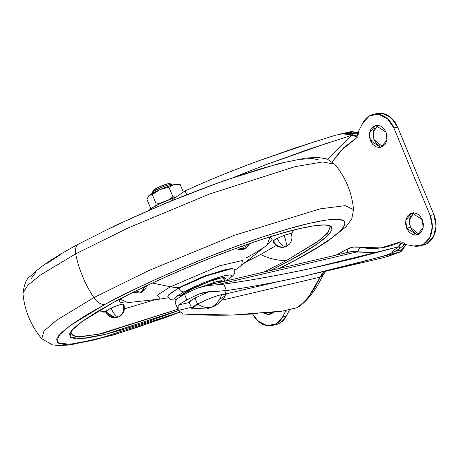 <?xml version="1.0" encoding="UTF-8"?>
<svg xmlns="http://www.w3.org/2000/svg" width="459" height="459" viewBox="0 0 459 459"><rect width="100%" height="100%" fill="white"/><g stroke="black" fill="none" stroke-linecap="round" stroke-linejoin="round"><path stroke-width="0.69" d="M207.485 292.331L195.041 298.029L197.559 304.11A18.584 2.41 -22.5 0 1 221.823 294.483A18.584 2.41 -22.5 0 1 225.862 294.11A18.584 2.41 -22.5 0 1 220.326 298.769L214.255 306.187L211.364 307.283C216.12 304.638 219.609 300.37 221.823 294.483C214.141 296.537 206.051 299.744 197.559 304.11C202.505 307.151 207.107 308.213 211.364 307.283L214.255 306.187C219.201 303.491 223.12 299.698 226.017 294.804L221.823 294.483C219.609 300.37 216.12 304.638 211.364 307.283L206.785 309.022L211.364 307.283C207.107 308.213 202.505 307.151 197.559 304.11L192.178 308.827L206.785 309.022L196.062 308.396A18.584 2.41 -22.5 0 1 192.017 308.769A18.584 2.41 -22.5 0 1 197.559 304.11L195.041 298.029A18.584 2.41 157.5 0 0 189.498 302.693M179.033 184.409L177.163 184.191A15.927 2.066 157.5 0 0 174.053 184.593L180.226 184.575L183.244 191.856L180.226 184.575L174.053 184.593L168.958 187.22L160.082 189.556A15.927 2.066 157.5 0 0 153.254 192.849L152.285 194.501L160.082 189.556L152.285 194.501L149.043 195.523L146.88 199.143L150.764 208.529M152.399 192.682A10.62 1.377 -22.5 0 1 155.704 190.141A10.62 1.377 157.5 0 0 152.537 192.803M169.939 183.847L169.497 183.537L167.862 183.772L158.889 187.06L156.071 188.448L155.704 190.141L156.071 188.448A9.025 1.17 157.5 0 0 153.266 190.611M175.86 196.934L155.526 205.655L156.152 207.164L155.526 205.655L149.192 210.153M175.51 197.049L172.917 196.773L169.681 199.2L172.917 196.773L175.51 197.049M160.007 203.389L156.244 204.054L155.584 205.621L156.244 204.054L152.285 194.501L156.244 204.054L160.007 203.389M195.041 298.029L190.978 300.49L189.274 302.51M176.348 196.768L161.901 202.499L151.057 208.357L149.175 210.205M168.958 187.22L172.917 196.773L168.958 187.22L174.053 184.593A15.927 2.066 157.5 0 0 160.082 189.556L168.958 187.22M150.776 208.564L146.88 199.143L149.043 195.523A15.927 2.066 157.5 0 0 148.492 196.073M169.606 183.543A9.025 1.17 157.5 0 0 156.071 188.448L153.266 190.462M171.878 184.426A10.62 1.377 157.5 0 0 165.435 185.895A10.62 1.377 157.5 0 0 155.704 190.141A10.62 1.377 -22.5 0 1 171.62 184.363M177.455 184.248L174.053 184.593L167.696 186.538L160.082 189.556L153.254 192.849L148.423 196.159M152.285 194.501L153.254 192.849A15.927 2.066 157.5 0 0 149.043 195.523L152.285 194.501M379.461 145.819L376.374 143.386L374.142 139.748L370.402 140.626L369.535 132.674L375.646 125.422L386.042 132.181L383.81 128.549L380.729 126.11L377.264 125.238L373.942 126.07L371.274 128.474L369.667 132.083L369.357 136.352L370.402 140.626L372.633 144.258L375.72 146.696L379.186 147.569L382.502 146.737L385.17 144.333L386.782 140.724L387.086 136.455L386.042 132.181L386.908 140.133L380.798 147.385L370.402 140.626L374.142 139.748L382.605 146.679M415.722 233.361L412.635 230.923L410.403 227.291L406.663 228.169L405.796 220.211L411.907 212.959L422.303 219.718L420.071 216.086L416.984 213.647L413.519 212.781L410.203 213.607L407.535 216.011L405.928 219.62L405.618 223.889L406.663 228.169L408.894 231.801L411.981 234.239L415.447 235.106L418.763 234.279L421.431 231.875L423.037 228.266L423.347 223.998L422.303 219.718L423.169 227.67L417.059 234.928L406.663 228.169L410.403 227.291L418.866 234.222M268.504 312.866L271.648 313.726M273.57 312.177L269.84 314.432L263.793 313.176L268.228 314.61L271.544 313.784L273.57 312.177M317.152 140.844L257.08 161.379C231.629 170.805 207.652 180.645 185.161 190.904L186.698 194.622L185.161 190.904L174.552 198.081L171.414 200.778L174.552 198.081L185.161 190.904C204.404 181.993 228.375 172.154 257.08 161.379L295.837 147.752L335.741 135.141L342.328 133.856L352.799 134.957L352.988 135.416L352.799 134.957L356.832 135.962L358.49 134.039L358.68 131.056L362.931 122.84A22.56 17.534 76.8 0 1 373.534 114.337A22.56 17.534 76.8 0 1 393.868 127.958L397.603 127.08A22.56 17.534 -103.2 0 0 377.275 113.459M175.567 304.105L175.172 302.711L176.617 299.32A31.855 4.131 -22.5 0 1 184.593 294.345A31.855 4.131 -22.5 0 1 196.94 288.344L203.016 286.347L206.814 285.624L216.751 284.798L206.814 285.624L196.94 288.344A31.855 4.131 157.5 0 0 184.593 294.345L186.905 299.939A31.855 4.131 -22.5 0 1 199.252 293.938L206.091 291.981L226.453 290.593L223.768 284.121L216.751 284.798L357.481 251.79A26.014 20.219 -103.2 0 0 350.269 251.813M178.935 304.914L189.263 302.487L178.935 304.914A31.855 4.131 -22.5 0 1 186.905 299.939A31.855 4.131 157.5 0 0 178.935 304.914L177.604 307.392L178.19 310.427L178.132 305.809M225.926 293.892L278.969 281.453L225.926 293.892M209.08 291.637L199.252 293.938A31.855 4.131 157.5 0 0 186.905 299.939L184.593 294.345A31.855 4.131 157.5 0 0 176.617 299.32L175.172 302.711L178.19 310.427L183.244 313.927C197.003 315.103 213.383 315.482 232.386 315.063L257.505 313.709M209.585 291.517L199.252 293.938L203.819 292.429L226.453 290.593L223.768 284.121L216.751 284.798L357.481 251.79L376.81 252.674L350.257 251.813L203.016 286.347M267.855 312.786L282.52 311.093L296.996 307.702C302.917 303.267 307.088 299.17 309.504 295.418L320.17 277.127A19.909 15.474 -103.2 0 1 324.605 271.487L320.17 277.127L222.07 300.134L320.17 277.127L323.004 275.13M191.283 307.358L178.19 310.427L191.283 307.358M424.013 244.865A22.56 17.534 -103.2 0 0 433.864 214.617L397.603 127.08L393.868 127.958L430.123 215.495L433.864 214.617L397.603 127.08L391.206 117.854L382.313 113.396L376.277 113.689M422.785 245.169L426.709 243.775L433.428 236.798L436.05 226.121L433.864 214.617L430.123 215.495A22.56 17.534 76.8 0 1 420.272 245.743A22.56 17.534 76.8 0 1 413.961 246.047L405.704 244.584L403.564 242.857L401.212 243.104L400.667 241.79L380.953 247.906L353.464 247.057L347.256 249.088L336.034 255.147L347.256 249.088L347.371 252.49L347.256 249.088C351.255 246.965 355.53 246.38 360.074 247.332L357.481 251.79L360.074 247.332C374.383 249.931 387.912 248.084 400.667 241.79L401.212 243.104L399.066 246.655C395.233 248.95 392.766 251.062 391.682 253.001L385.571 255.445L345.002 266.455L304.587 276.071C274.149 282.664 248.107 287.506 226.453 290.593C251.647 286.858 277.695 282.015 304.587 276.071L400.047 252.048L386.38 255.198M406.026 244.641L401.889 249.644L394.688 251.486L388.893 254.309M405.131 244.366L404.075 245.003L401.212 243.104L404.075 245.003L399.6 248.623L399.066 246.655L399.6 248.623L394.688 251.486L399.6 248.623L404.075 245.003L405.131 244.366L405.704 244.584C404.339 242.788 402.841 242.295 401.212 243.104L399.066 246.655L398.877 246.202L399.066 246.655C395.262 248.944 392.801 251.056 391.682 253.001L394.688 251.486L401.166 249.966C401.964 249.908 403.14 248.726 404.689 246.431L404.689 246.426C402.882 249.627 401.579 251.383 400.793 251.698L386.811 256.851M252.634 314.076L258.021 321.116L266.914 325.58L275.899 324.077L282.56 317.008L286.003 310.347L282.56 317.008L286.301 316.131L289.744 309.469L286.301 316.131L282.56 317.008A22.56 17.534 76.8 0 1 271.952 325.511A22.56 17.534 76.8 0 1 253.655 315.861M275.693 324.639A22.56 17.534 -103.2 0 0 286.301 316.131L279.64 323.199M356.941 133.225L345.856 133.598L352.828 132.014L357.561 132.651L351.605 131.475L338.512 134.424M358.135 132.743A6.638 5.158 76.8 0 1 357.561 132.651L350.217 131.744M358.68 132.272L357.699 133.041L345.856 133.598L352.34 132.077M322.333 272.021L384.258 257.499L400.047 252.048L401.166 249.966M377.579 125.25L373.133 132.76L374.142 139.748L373.098 135.474L373.408 131.205L375.014 127.596M413.84 212.787L409.394 220.303L410.403 227.291L409.359 223.011L409.669 218.742L411.275 215.133M356.408 136.742L357.377 137.275L343.688 147.735L332.293 161.838L340.733 150.793L357.377 137.275L356.832 135.962L357.377 137.275L352.988 135.416L355.283 136.203M335.741 135.141L342.328 133.856L352.799 134.957L356.832 135.962L358.68 131.056L362.931 122.84L369.587 115.777L378.572 114.268L387.465 118.732L393.868 127.958L430.123 215.495L432.309 226.998L429.687 237.676L422.969 244.653L413.961 246.047L405.704 244.584M398.877 246.196L397.62 247.028L353.114 258.721L308.918 268.882C276.094 275.756 247.711 280.833 223.768 284.121C251.176 280.225 279.554 275.148 308.918 268.882L397.62 247.028L398.877 246.202L400.001 244.165L399.296 245.582M235.146 176.801L265.784 164.747L307.903 149.565L351.393 135.422L327.669 159.187L351.393 135.422L352.988 135.416M325.798 271.206L322.987 275.205L320.17 277.127C313.744 291.23 306.015 301.42 296.99 307.696L282.52 311.093L232.386 315.063L183.244 313.927L178.19 310.427M296.56 307.874L284.167 310.777M329.711 142.284L265.784 164.747L235.071 176.824M400.351 243.195L400.001 244.165M397.93 246.925L397.62 247.028M402.377 249.512L401.327 251.079L400.041 252.048M296.996 307.696L297.621 307.421C304.874 302.969 314.415 293.054 322.987 275.205M342.328 133.856L345.856 133.598L342.328 133.856M352.799 134.957L351.875 133.408L352.799 134.957M356.832 135.962L357.699 133.041L356.832 135.962M357.55 133.087L358.68 131.056M237.487 247.849L244.44 248.921L246.139 248.112L244.44 248.921L246.563 244.618L244.44 248.921L241.91 246.259L244.44 248.921L243.677 249.289L244.704 248.898L238.961 249.587L244.44 248.921L237.475 247.843M235.834 248.451L238.927 249.581M286.519 246.345L285.831 246.569C280.242 247.986 276.048 246.087 273.237 240.872L273.03 241.325C275.302 245.812 278.871 247.791 283.731 247.258L285.831 246.569C282.652 246.489 279.783 243.763 277.225 238.387L273.237 240.872C276.048 246.087 280.242 247.986 285.831 246.569C286.783 244.699 286.198 240.986 284.075 235.421L277.225 238.387C279.783 243.763 282.652 246.489 285.831 246.569L283.731 247.258L285.831 246.569L289.336 244.217L285.831 246.569C286.783 244.699 286.198 240.986 284.075 235.421L289.772 233.717L291.052 233.694L290.977 234.268C291.603 233.183 289.302 233.568 284.075 235.421L277.225 238.387A9.823 1.274 -22.5 0 0 276.089 238.978A9.823 1.274 -22.5 0 0 273.237 240.872L273.157 241.44M111.078 308.184L106.247 310.904C109.03 316.142 113.092 318.167 118.428 316.974C116.007 316.526 113.557 313.595 111.078 308.184C113.557 313.595 116.007 316.526 118.428 316.974L118.892 316.859L118.428 316.974C113.092 318.167 109.03 316.142 106.247 310.904L105.627 311.736C107.578 315.798 110.791 317.817 115.255 317.783L118.428 316.974C123.213 314.031 124.75 309.722 123.035 304.042C124.75 309.722 123.213 314.031 118.428 316.974L115.255 317.783L105.616 311.69L106.247 310.904A9.823 1.274 -22.5 0 1 108.68 309.389A9.823 1.274 -22.5 0 1 111.078 308.184L118.032 305.344L123.035 304.042C120.321 304.42 116.339 305.797 111.078 308.184M115.255 317.783L118.892 316.859C123.741 314.157 125.37 309.94 123.775 304.219L123.035 304.042L123.787 304.265M144.115 288.912L141.917 292.079L139.49 293.003L140.976 292.435L144.832 286.582L140.976 292.435L141.917 292.079L139.49 293.003L133.053 292.32M249.122 243.729L246.139 248.112L249.874 243.471M289.354 244.194L289.336 244.217C291.964 241.101 292.578 237.636 291.178 233.809M135.824 290.949L140.976 292.435L135.824 290.949M78.621 244.033A13.271 8.17 61.6 0 0 75.712 253.85L128.285 227.859L209.643 193.985L294.988 166.663L322.643 161.947L334.714 164.184L322.643 161.947L294.988 166.663L209.643 193.985L128.285 227.859L75.712 253.85A79.631 49.038 61.6 0 0 93.843 297.621L148.791 270.54L234.142 235.381L320.095 208.851L345.168 205.661L353.539 209.62L345.168 205.661L320.095 208.851L234.142 235.381L148.791 270.54L93.843 297.621A13.271 8.17 61.6 0 0 105.122 304.311C122.673 294.449 150.713 281.252 189.246 264.734C227.188 248.726 277.07 230.768 309.131 223.384C378.491 207.566 332.069 241.411 296.543 259.421L279.106 268.504L296.543 259.421A13.271 8.17 61.6 0 0 297.868 258.91A13.271 8.17 61.6 0 0 298.929 258.124A13.271 8.17 -118.4 0 1 297.868 258.91A13.271 8.17 -118.4 0 1 296.543 259.421L315.832 248.439L330.698 238.749L340.578 230.711L345.088 224.64L344.049 220.768L337.514 219.241L325.718 220.125L309.131 223.384L288.378 228.886L264.258 236.425L237.705 245.708L209.734 256.386L181.42 268.039L153.851 280.225L128.09 292.469L105.122 304.311L85.839 315.293L70.967 324.983L61.087 333.022L56.583 339.092L57.616 342.965L64.157 344.485L75.947 343.607L92.54 340.349L113.293 334.846L137.407 327.307L179.389 312.24L97.044 339.258L69.516 344.342L57.145 342.575L58.775 335.518L70.17 325.557L105.122 304.311A13.271 8.17 -118.4 0 1 93.843 297.621L56.394 320.348L43.989 331.048L41.769 338.759L43.989 331.048L56.394 320.348L93.843 297.621A79.631 49.038 -118.4 0 1 75.712 253.85L40.478 275.004L27.747 285.246L22.95 293.324L27.747 285.246L40.478 275.004L75.712 253.85A13.271 8.17 -118.4 0 1 78.621 244.033A13.271 8.17 -118.4 0 1 79.946 243.522M178.299 310.657L143.116 323.216L121.176 330.078L102.288 335.081L87.193 338.048L76.464 338.851L70.514 337.463L69.567 333.94L73.669 328.414L82.66 321.105L96.189 312.281L113.74 302.292L134.642 291.517L158.085 280.369L183.17 269.284L208.931 258.675L234.388 248.962L258.549 240.516L280.495 233.654L299.377 228.645L314.478 225.685L325.207 224.881L331.157 226.27L332.098 229.793L327.996 235.318L319.005 242.627L305.476 251.452L287.925 261.441A1.325 0.815 -118.4 0 1 286.611 260.414A1.325 0.815 61.6 0 0 287.925 261.441L270.38 270.546L287.925 261.441C320.25 245.054 362.495 214.255 299.377 228.645C270.202 235.369 224.812 251.71 190.29 266.277C155.222 281.31 129.708 293.312 113.74 302.292A1.325 0.815 61.6 0 0 113.878 302.24A1.325 0.815 -118.4 0 1 113.74 302.292L82.046 321.547L71.644 330.589L70.015 337.038L80.968 338.742L105.639 334.278L180.054 309.991M245.376 262.364L260.592 254.51A89.597 55.172 61.6 0 0 286.611 260.414L263.936 272.061L286.611 260.414A89.597 55.172 -118.4 0 1 260.592 254.51L244.073 263.007M177.771 309.263L102.845 333.337L79.332 337.107L70.233 334.536C68.569 330.354 83.119 319.59 113.872 302.246C149.095 283.123 202.167 260.075 246.5 244.641C281.987 232.346 307.163 225.799 322.017 225.002C331.421 225.105 329.918 226.603 330.428 226.763L327.439 233.367L316.934 242.117L286.611 260.414L318.988 240.619L329.005 231.497L329.166 225.398M70.158 332.677L75.896 337.032L98.255 334.376L177.713 309.286M124.487 308.821L155.538 299.578L123.787 308.993M106.781 312.011L98.587 310.875M168.407 297.765L160.254 299.056L157.374 295.131L170.432 286.772L152.313 283.048L170.432 286.772L157.374 295.131L160.254 299.056L127.728 302.624L119.988 298.987M168.878 294.621L179.48 287.374A62.642 38.579 -118.4 0 1 170.432 286.772A62.642 38.579 61.6 0 0 179.48 287.374L169.205 294.219L168.442 295.074L179.48 287.374L179.027 288.022L171.196 292.75L167.764 296.703L170.874 299.647L175.82 300.152M181.689 294.879L176.876 296.198M176.101 299.807L176.061 296.83L184.053 291.804A5.141 3.167 -118.4 0 1 179.027 288.022A5.141 3.167 61.6 0 0 184.053 291.804L177.254 295.917L174.391 298.729L176.101 299.807M188.058 290.863L180.416 296.732L182.688 294.116L188.058 290.863A5.307 3.27 61.6 0 0 189.601 291.769A5.307 3.27 -118.4 0 1 188.058 290.863L204.502 283.329L213.068 280.191L220.125 278.143L224.583 277.494L225.776 278.343L221.869 277.775L209.373 281.482L188.058 290.863M103.264 312.103L105.777 312.08M260.592 254.51L276.272 245.473L260.592 254.51M291.31 234.153L293.645 230.079L291.04 234.429M235.008 270.179L241.686 265.331L242.352 260.505L219.718 265.761L170.432 286.772L219.718 265.761L242.352 260.505L241.686 265.331L267.207 244.854L270.11 236.804L272.107 239.432L266.874 245.117M264.499 246.896C260.046 250.086 254.028 253.729 246.431 257.832M123.494 302.837C120.201 302.722 118.864 301.77 119.489 299.979L119.983 298.993M199.883 287.655L216.705 281.533L222.581 281.757L222.816 281.356L221.812 280.644L218.065 281.189L202.889 286.376M208.61 285.033L213.877 283.45L216.86 283.1M225.231 281.137L228.949 278.756L231.812 275.945L230.303 274.872L224.652 275.698L215.724 278.292L204.869 282.268L193.75 287.013L184.053 291.804L221.72 276.45L225.231 281.137M225.776 278.343L223.401 281.568M225.53 281.069L232.128 276.525L233.849 274.614L234.767 272.766L234.71 268.974L226.93 269.117L208.529 274.889L179.027 288.022L204.289 276.513L233.08 268.297L231.933 268.234L203.991 276.203L179.48 287.374L204.817 275.882L232.455 268.286M31.401 278.303L35.911 272.233M45.785 264.195L60.657 254.498M102.914 231.68L128.675 219.431L156.238 207.244L184.552 195.591L212.523 184.92L239.082 175.631L263.196 168.092L283.949 162.589M300.542 159.336L312.332 158.453L318.873 159.979M152.612 193.199L152.399 192.677M153.277 190.433L152.411 192.476M191.776 308.551L189.257 302.47M214.255 306.187L206.785 309.022M226.109 294.328L224.663 290.84M169.813 183.589L171.861 184.415M172.234 185.069L172.016 184.547M373.666 114.297L376.81 113.562M419.635 245.909L423.376 245.031M272.416 325.414L276.157 324.536M339.413 262.026L337.09 262.571M350.257 251.813L346.706 253.167M246.139 248.112L243.677 249.289C242.094 249.346 244.813 249.862 238.961 249.587M286.514 246.345L289.336 244.217M141.917 292.079L145.319 289.032L146.823 285.636M179.475 312.332L166.95 317.054L113.821 334.886L70.416 344.91L59.079 345.604L52.337 344.835L41.769 338.759C30.81 325.551 24.534 310.41 22.95 293.324C24.35 283.719 26.811 278.028 30.34 276.243C39.371 267.144 55.482 256.397 78.673 244.004L115.134 225.61L166.336 202.872L223.854 180.708L279.33 163.45L305.654 158.085L317.295 157.334L326.992 158.929L334.714 164.184C345.679 177.386 351.95 192.533 353.539 209.62L351.789 218.794L346.069 226.78L327.244 241.595L297.811 258.939L279.72 268.354M213.642 282.428L214.003 280.575"/></g></svg>
